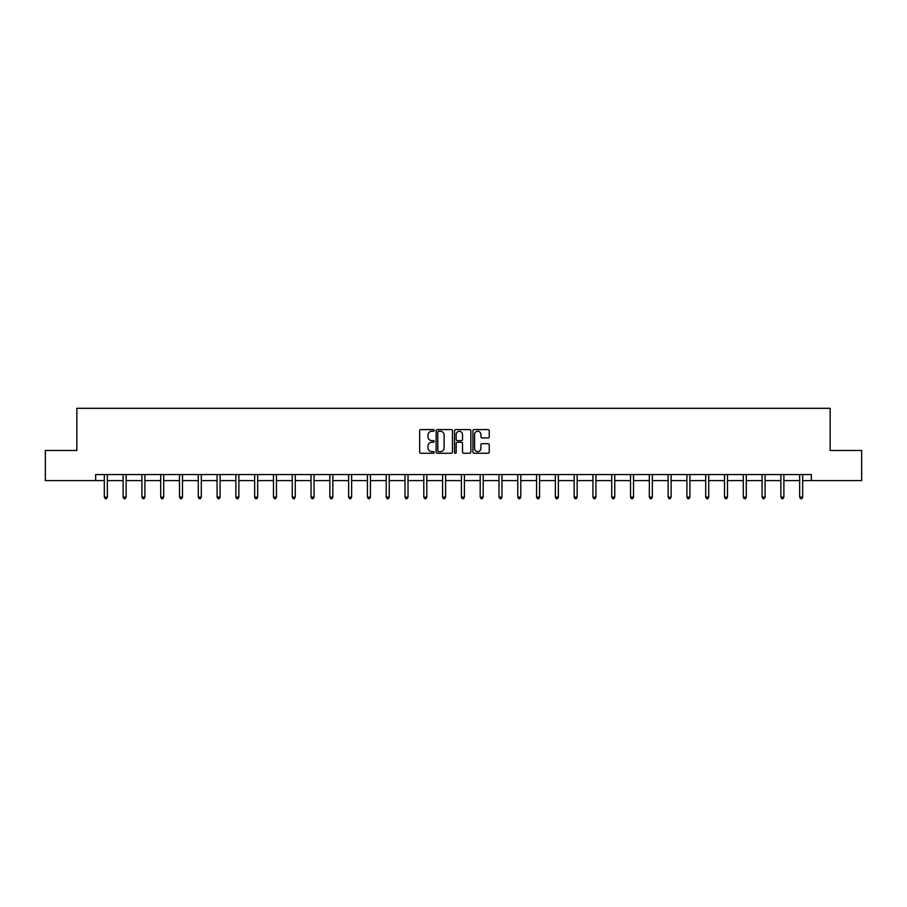 <?xml version="1.0" encoding="UTF-8"?>
<svg xmlns="http://www.w3.org/2000/svg" width="907" height="907" viewBox="0 0 907 907"><rect width="100%" height="100%" fill="white"/><g stroke="black" fill="none" stroke-linecap="round" stroke-linejoin="round"><path stroke-width="1.36" d="M434.226 430.44A0.828 0.828 0 0 0 433.399 429.612L420.837 429.612A1.179 1.179 0 0 0 419.646 430.802L419.646 452.083A1.179 1.179 0 0 0 420.837 453.262L433.399 453.262A0.828 0.828 0 0 0 434.226 452.434A0.828 0.828 0 0 0 433.399 451.607L431.777 451.607A3.787 3.787 0 0 1 427.991 447.831L427.991 446.051A3.787 3.787 0 0 1 431.777 442.265L433.399 442.265A0.828 0.828 0 0 0 434.226 441.437A0.828 0.828 0 0 0 433.399 440.609L431.777 440.609A3.787 3.787 0 0 1 427.991 436.834L427.991 435.054A3.787 3.787 0 0 1 431.777 431.267L433.399 431.267A0.828 0.828 0 0 0 434.226 430.44M488.057 437.956A1.179 1.179 0 0 0 489.236 436.766L489.236 430.802A1.179 1.179 0 0 0 488.057 429.612L474.1 429.612A1.179 1.179 0 0 0 472.921 430.802L472.921 452.083A1.179 1.179 0 0 0 474.1 453.262L488.057 453.262A1.179 1.179 0 0 0 489.236 452.083L489.236 444.872A1.179 1.179 0 0 0 488.057 443.693L482.082 443.693A1.179 1.179 0 0 0 480.903 444.872L480.903 448.443A3.163 3.163 0 0 1 477.74 451.607A3.163 3.163 0 0 1 474.576 448.443L474.576 434.43A3.163 3.163 0 0 1 477.74 431.267A3.163 3.163 0 0 1 480.903 434.43L480.903 436.766A1.179 1.179 0 0 0 482.082 437.956L488.057 437.956M95.643 480.597L45.35 480.597L45.35 450.473L76.857 450.473L76.857 408.309L830.143 408.309L830.143 450.473L861.65 450.473L861.65 480.597L811.357 480.597L811.357 474.565L95.643 474.565L95.643 480.597L104.316 480.597M452.468 430.802A1.179 1.179 0 0 0 451.278 429.612L437.333 429.612A1.179 1.179 0 0 0 436.142 430.802L436.142 452.083A1.179 1.179 0 0 0 437.333 453.262L451.278 453.262A1.179 1.179 0 0 0 452.468 452.083L452.468 430.802M455.722 429.612L469.667 429.612A1.179 1.179 0 0 1 470.858 430.802L470.858 452.083A1.179 1.179 0 0 1 469.667 453.262L463.704 453.262A1.179 1.179 0 0 1 462.513 452.083L462.513 443.455A1.179 1.179 0 0 0 461.334 442.265L457.377 442.265A1.179 1.179 0 0 0 456.187 443.455L456.187 452.434A0.828 0.828 0 0 1 455.359 453.262A0.828 0.828 0 0 1 454.532 452.434L454.532 430.802A1.179 1.179 0 0 1 455.722 429.612M107.332 480.597L123.114 480.597M126.13 480.597L141.911 480.597M144.916 480.597L160.698 480.597M163.714 480.597L179.495 480.597M182.5 480.597L198.282 480.597M201.297 480.597L217.079 480.597M220.095 480.597L235.877 480.597M238.881 480.597L254.663 480.597M257.679 480.597L273.46 480.597M276.465 480.597L292.247 480.597M295.263 480.597L311.044 480.597M314.06 480.597L329.842 480.597M332.846 480.597L348.628 480.597M351.644 480.597L367.426 480.597M370.441 480.597L386.223 480.597M389.228 480.597L405.01 480.597M408.025 480.597L423.807 480.597M426.812 480.597L442.593 480.597M445.609 480.597L461.391 480.597M464.407 480.597L480.188 480.597M483.193 480.597L498.975 480.597M501.99 480.597L517.772 480.597M520.777 480.597L536.559 480.597M539.574 480.597L555.356 480.597M558.372 480.597L574.154 480.597M577.158 480.597L592.94 480.597M595.956 480.597L611.737 480.597M614.753 480.597L630.535 480.597M633.539 480.597L649.321 480.597M652.337 480.597L668.119 480.597M671.123 480.597L686.905 480.597M689.921 480.597L705.703 480.597M708.718 480.597L724.5 480.597M727.505 480.597L743.287 480.597M746.302 480.597L762.084 480.597M765.089 480.597L780.87 480.597M783.886 480.597L799.668 480.597M802.684 480.597L811.357 480.597M438.625 431.267A0.828 0.828 0 0 0 437.798 432.095L437.798 450.779A0.828 0.828 0 0 0 438.625 451.607L440.349 451.607A3.787 3.787 0 0 0 444.124 447.831L444.124 435.054A3.787 3.787 0 0 0 440.349 431.267L438.625 431.267M462.513 434.498A3.163 3.163 0 0 0 459.35 431.335A3.163 3.163 0 0 0 456.187 434.498L456.187 439.43A1.179 1.179 0 0 0 457.377 440.609L461.334 440.609A1.179 1.179 0 0 0 462.513 439.43L462.513 434.498M107.491 474.565L107.423 474.746A1.202 1.202 0 0 0 107.332 475.2L107.332 497.127L104.316 497.127L104.316 475.2A1.202 1.202 0 0 0 104.237 474.746L104.158 474.565M107.332 497.127L106.425 498.691L105.223 498.691L104.316 497.127M126.288 474.565L126.209 474.746A1.202 1.202 0 0 0 126.13 475.2L126.13 497.127L123.114 497.127L123.114 475.2A1.202 1.202 0 0 0 123.023 474.746L122.955 474.565M126.13 497.127L125.223 498.691L124.021 498.691L123.114 497.127M145.075 474.565L145.007 474.746A1.202 1.202 0 0 0 144.916 475.2L144.916 497.127L141.911 497.127L141.911 475.2A1.202 1.202 0 0 0 141.821 474.746L141.753 474.565M144.916 497.127L144.009 498.691L142.807 498.691L141.911 497.127M163.872 474.565L163.793 474.746A1.202 1.202 0 0 0 163.714 475.2L163.714 497.127L160.698 497.127L160.698 475.2A1.202 1.202 0 0 0 160.607 474.746L160.539 474.565M163.714 497.127L162.806 498.691L161.605 498.691L160.698 497.127M182.658 474.565L182.59 474.746A1.202 1.202 0 0 0 182.5 475.2L182.5 497.127L179.495 497.127L179.495 475.2A1.202 1.202 0 0 0 179.405 474.746L179.337 474.565M182.5 497.127L181.604 498.691L180.391 498.691L179.495 497.127M201.456 474.565L201.388 474.746A1.202 1.202 0 0 0 201.297 475.2L201.297 497.127L198.282 497.127L198.282 475.2A1.202 1.202 0 0 0 198.202 474.746L198.123 474.565M201.297 497.127L200.39 498.691L199.189 498.691L198.282 497.127M220.254 474.565L220.174 474.746A1.202 1.202 0 0 0 220.095 475.2L220.095 497.127L217.079 497.127L217.079 475.2A1.202 1.202 0 0 0 216.988 474.746L216.92 474.565M220.095 497.127L219.188 498.691L217.986 498.691L217.079 497.127M239.04 474.565L238.972 474.746A1.202 1.202 0 0 0 238.881 475.2L238.881 497.127L235.877 497.127L235.877 475.2A1.202 1.202 0 0 0 235.786 474.746L235.718 474.565M238.881 497.127L237.985 498.691L236.772 498.691L235.877 497.127M257.837 474.565L257.769 474.746A1.202 1.202 0 0 0 257.679 475.2L257.679 497.127L254.663 497.127L254.663 475.2A1.202 1.202 0 0 0 254.584 474.746L254.504 474.565M257.679 497.127L256.772 498.691L255.57 498.691L254.663 497.127M276.624 474.565L276.556 474.746A1.202 1.202 0 0 0 276.465 475.2L276.465 497.127L273.46 497.127L273.46 475.2A1.202 1.202 0 0 0 273.37 474.746L273.302 474.565M276.465 497.127L275.569 498.691L274.368 498.691L273.46 497.127M295.421 474.565L295.353 474.746A1.202 1.202 0 0 0 295.263 475.2L295.263 497.127L292.247 497.127L292.247 475.2A1.202 1.202 0 0 0 292.167 474.746L292.088 474.565M295.263 497.127L294.356 498.691L293.154 498.691L292.247 497.127M314.219 474.565L314.139 474.746A1.202 1.202 0 0 0 314.06 475.2L314.06 497.127L311.044 497.127L311.044 475.2A1.202 1.202 0 0 0 310.954 474.746L310.886 474.565M314.06 497.127L313.153 498.691L311.951 498.691L311.044 497.127M333.005 474.565L332.937 474.746A1.202 1.202 0 0 0 332.846 475.2L332.846 497.127L329.842 497.127L329.842 475.2A1.202 1.202 0 0 0 329.751 474.746L329.683 474.565M332.846 497.127L331.951 498.691L330.738 498.691L329.842 497.127M351.803 474.565L351.735 474.746A1.202 1.202 0 0 0 351.644 475.2L351.644 497.127L348.628 497.127L348.628 475.2A1.202 1.202 0 0 0 348.549 474.746L348.469 474.565M351.644 497.127L350.737 498.691L349.535 498.691L348.628 497.127M370.6 474.565L370.521 474.746A1.202 1.202 0 0 0 370.441 475.2L370.441 497.127L367.426 497.127L367.426 475.2A1.202 1.202 0 0 0 367.335 474.746L367.267 474.565M370.441 497.127L369.534 498.691L368.333 498.691L367.426 497.127M389.386 474.565L389.318 474.746A1.202 1.202 0 0 0 389.228 475.2L389.228 497.127L386.223 497.127L386.223 475.2A1.202 1.202 0 0 0 386.133 474.746L386.065 474.565M389.228 497.127L388.321 498.691L387.119 498.691L386.223 497.127M408.184 474.565L408.105 474.746A1.202 1.202 0 0 0 408.025 475.2L408.025 497.127L405.01 497.127L405.01 475.2A1.202 1.202 0 0 0 404.919 474.746L404.851 474.565M408.025 497.127L407.118 498.691L405.917 498.691L405.01 497.127M426.97 474.565L426.902 474.746A1.202 1.202 0 0 0 426.812 475.2L426.812 497.127L423.807 497.127L423.807 475.2A1.202 1.202 0 0 0 423.716 474.746L423.648 474.565M426.812 497.127L425.916 498.691L424.703 498.691L423.807 497.127M445.768 474.565L445.7 474.746A1.202 1.202 0 0 0 445.609 475.2L445.609 497.127L442.593 497.127L442.593 475.2A1.202 1.202 0 0 0 442.514 474.746L442.435 474.565M445.609 497.127L444.702 498.691L443.5 498.691L442.593 497.127M464.565 474.565L464.486 474.746A1.202 1.202 0 0 0 464.407 475.2L464.407 497.127L461.391 497.127L461.391 475.2A1.202 1.202 0 0 0 461.3 474.746L461.232 474.565M464.407 497.127L463.5 498.691L462.298 498.691L461.391 497.127M483.352 474.565L483.284 474.746A1.202 1.202 0 0 0 483.193 475.2L483.193 497.127L480.188 497.127L480.188 475.2A1.202 1.202 0 0 0 480.098 474.746L480.03 474.565M483.193 497.127L482.297 498.691L481.084 498.691L480.188 497.127M502.149 474.565L502.081 474.746A1.202 1.202 0 0 0 501.99 475.2L501.99 497.127L498.975 497.127L498.975 475.2A1.202 1.202 0 0 0 498.895 474.746L498.816 474.565M501.99 497.127L501.083 498.691L499.882 498.691L498.975 497.127M520.935 474.565L520.867 474.746A1.202 1.202 0 0 0 520.777 475.2L520.777 497.127L517.772 497.127L517.772 475.2A1.202 1.202 0 0 0 517.682 474.746L517.614 474.565M520.777 497.127L519.881 498.691L518.679 498.691L517.772 497.127M539.733 474.565L539.665 474.746A1.202 1.202 0 0 0 539.574 475.2L539.574 497.127L536.559 497.127L536.559 475.2A1.202 1.202 0 0 0 536.479 474.746L536.4 474.565M539.574 497.127L538.667 498.691L537.466 498.691L536.559 497.127M558.531 474.565L558.451 474.746A1.202 1.202 0 0 0 558.372 475.2L558.372 497.127L555.356 497.127L555.356 475.2A1.202 1.202 0 0 0 555.265 474.746L555.197 474.565M558.372 497.127L557.465 498.691L556.263 498.691L555.356 497.127M577.317 474.565L577.249 474.746A1.202 1.202 0 0 0 577.158 475.2L577.158 497.127L574.154 497.127L574.154 475.2A1.202 1.202 0 0 0 574.063 474.746L573.995 474.565M577.158 497.127L576.262 498.691L575.049 498.691L574.154 497.127M596.114 474.565L596.046 474.746A1.202 1.202 0 0 0 595.956 475.2L595.956 497.127L592.94 497.127L592.94 475.2A1.202 1.202 0 0 0 592.861 474.746L592.781 474.565M595.956 497.127L595.049 498.691L593.847 498.691L592.94 497.127M614.912 474.565L614.833 474.746A1.202 1.202 0 0 0 614.753 475.2L614.753 497.127L611.737 497.127L611.737 475.2A1.202 1.202 0 0 0 611.647 474.746L611.579 474.565M614.753 497.127L613.846 498.691L612.644 498.691L611.737 497.127M633.698 474.565L633.63 474.746A1.202 1.202 0 0 0 633.539 475.2L633.539 497.127L630.535 497.127L630.535 475.2A1.202 1.202 0 0 0 630.444 474.746L630.376 474.565M633.539 497.127L632.633 498.691L631.431 498.691L630.535 497.127M652.496 474.565L652.416 474.746A1.202 1.202 0 0 0 652.337 475.2L652.337 497.127L649.321 497.127L649.321 475.2A1.202 1.202 0 0 0 649.231 474.746L649.163 474.565M652.337 497.127L651.43 498.691L650.228 498.691L649.321 497.127M671.282 474.565L671.214 474.746A1.202 1.202 0 0 0 671.123 475.2L671.123 497.127L668.119 497.127L668.119 475.2A1.202 1.202 0 0 0 668.028 474.746L667.96 474.565M671.123 497.127L670.228 498.691L669.015 498.691L668.119 497.127M690.08 474.565L690.012 474.746A1.202 1.202 0 0 0 689.921 475.2L689.921 497.127L686.905 497.127L686.905 475.2A1.202 1.202 0 0 0 686.826 474.746L686.746 474.565M689.921 497.127L689.014 498.691L687.812 498.691L686.905 497.127M708.877 474.565L708.798 474.746A1.202 1.202 0 0 0 708.718 475.2L708.718 497.127L705.703 497.127L705.703 475.2A1.202 1.202 0 0 0 705.612 474.746L705.544 474.565M708.718 497.127L707.811 498.691L706.61 498.691L705.703 497.127M727.663 474.565L727.595 474.746A1.202 1.202 0 0 0 727.505 475.2L727.505 497.127L724.5 497.127L724.5 475.2A1.202 1.202 0 0 0 724.41 474.746L724.342 474.565M727.505 497.127L726.609 498.691L725.396 498.691L724.5 497.127M746.461 474.565L746.393 474.746A1.202 1.202 0 0 0 746.302 475.2L746.302 497.127L743.287 497.127L743.287 475.2A1.202 1.202 0 0 0 743.207 474.746L743.128 474.565M746.302 497.127L745.395 498.691L744.193 498.691L743.287 497.127M765.247 474.565L765.179 474.746A1.202 1.202 0 0 0 765.089 475.2L765.089 497.127L762.084 497.127L762.084 475.2A1.202 1.202 0 0 0 761.993 474.746L761.925 474.565M765.089 497.127L764.193 498.691L762.991 498.691L762.084 497.127M784.045 474.565L783.977 474.746A1.202 1.202 0 0 0 783.886 475.2L783.886 497.127L780.87 497.127L780.87 475.2A1.202 1.202 0 0 0 780.791 474.746L780.712 474.565M783.886 497.127L782.979 498.691L781.777 498.691L780.87 497.127M802.842 474.565L802.763 474.746A1.202 1.202 0 0 0 802.684 475.2L802.684 497.127L799.668 497.127L799.668 475.2A1.202 1.202 0 0 0 799.577 474.746L799.509 474.565M802.684 497.127L801.777 498.691L800.575 498.691L799.668 497.127"/></g></svg>
